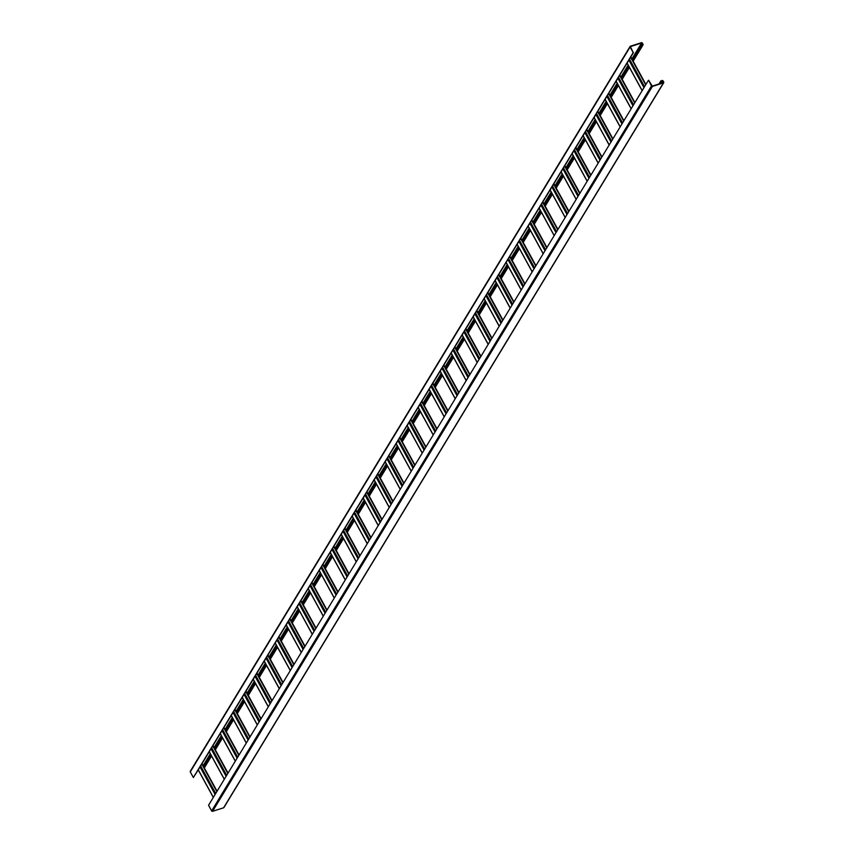 <?xml version="1.0" encoding="UTF-8"?>
<svg xmlns="http://www.w3.org/2000/svg" width="854" height="854" viewBox="0 0 854 854"><rect width="100%" height="100%" fill="white"/><g stroke="black" fill="none" stroke-linecap="round" stroke-linejoin="round"><path stroke-width="1.28" d="M190.559 771.098A0.726 0.598 31.2 0 0 190.282 771.899L193.356 777.524L198.288 769.817L213.351 797.337M203.775 766.956L211.002 755.043M214.77 748.83L221.997 736.917M225.766 730.704L232.993 718.801M236.761 712.588L243.988 700.675M247.756 694.462L254.983 682.549M258.751 676.336L265.978 664.433M269.747 658.22L276.974 646.307M280.742 640.094L287.969 628.181M291.737 621.979L298.964 610.066M302.732 603.853L309.959 591.939M313.728 585.727L320.955 573.824M324.733 567.611L331.96 555.698M335.729 549.485L342.956 537.572M346.724 531.359L353.951 519.456M357.719 513.243L364.946 501.33M368.714 495.117L375.941 483.204M379.71 476.991L386.937 465.088M390.705 458.876L397.932 446.962M401.7 440.749L408.927 428.836M412.695 422.634L419.922 410.721M423.691 404.508L430.918 392.594M434.686 386.382L441.913 374.479M445.681 368.266L452.908 356.353M456.676 350.14L463.903 338.227M467.672 332.014L474.899 320.111M478.678 313.898L485.894 301.985M489.673 295.772L496.9 283.859M500.668 277.646L507.895 265.743M511.663 259.531L518.89 247.617M522.659 241.404L529.886 229.491M533.654 223.289L540.881 211.376M544.649 205.163L551.876 193.25M555.644 187.037L562.871 175.134M566.64 168.921L573.867 157.008M577.635 150.795L584.862 138.882M588.63 132.669L595.857 120.766M599.625 114.553L606.852 102.64M610.621 96.427L617.848 84.514M621.616 78.312L628.843 66.398M632.611 60.186L641.525 45.497L642.752 45.113A0.726 0.598 31.2 0 0 643.03 44.312L642.368 43.106A0.726 0.598 31.2 0 0 641.429 42.7L630.401 46.201A0.726 0.598 31.2 0 0 630.113 47.002L633.198 52.628L630.412 46.618L641.6 42.999L642.731 44.696L641.525 45.497M203.604 766.646L210.831 754.744M214.6 748.531L221.826 736.618M225.595 730.405L232.822 718.492M236.601 712.279L243.828 700.376M247.596 694.163L254.823 682.25M258.591 676.037L265.818 664.124M269.586 657.922L276.813 646.008M280.582 639.795L287.809 627.882M291.577 621.669L298.804 609.767M302.572 603.554L309.799 591.641M313.567 585.428L320.794 573.514M324.563 567.302L331.79 555.399M335.558 549.186L342.785 537.273M346.553 531.06L353.78 519.147M357.548 512.934L364.775 501.031M368.544 494.818L375.771 482.905M379.539 476.692L386.766 464.789M390.545 458.577L397.761 446.663M401.54 440.45L408.767 428.537M412.535 422.324L419.762 410.422M423.531 404.209L430.758 392.296M434.526 386.083L441.753 374.169M445.521 367.957L452.748 356.054M456.516 349.841L463.743 337.928M467.512 331.715L474.739 319.802M478.507 313.599L485.734 301.686M489.502 295.473L496.729 283.56M500.497 277.347L507.724 265.445M511.493 259.232L518.72 247.318M522.488 241.106L529.715 229.192M533.483 222.979L540.71 211.077M544.478 204.864L551.705 192.951M555.484 186.738L562.711 174.824M566.48 168.612L573.707 156.709M577.475 150.496L584.702 138.583M588.47 132.37L595.697 120.457M599.465 114.255L606.692 102.341M610.461 96.128L617.688 84.215M621.456 78.002L628.683 66.1M632.451 59.887L641.365 45.198M198.288 769.817L209.283 751.691L224.346 779.222M209.283 751.691L220.279 733.565L235.341 761.095M220.279 733.565L231.274 715.449L246.336 742.969M231.274 715.449L242.269 697.323L257.332 724.854M242.269 697.323L253.264 679.208L268.337 706.728M253.264 679.208L264.26 661.081L279.333 688.602M264.26 661.081L275.255 642.955L290.328 670.486M275.255 642.955L286.25 624.84L301.323 652.36M286.25 624.84L297.245 606.714L312.318 634.244M297.245 606.714L308.241 588.587L323.314 616.118M308.241 588.587L319.236 570.472L334.309 597.992M319.236 570.472L330.231 552.346L345.304 579.877M330.231 552.346L341.226 534.22L356.299 561.751M341.226 534.22L352.222 516.104L367.295 543.624M352.222 516.104L363.228 497.978L378.29 525.509M363.228 497.978L374.223 479.863L389.285 507.383M374.223 479.863L385.218 461.736L400.28 489.267M385.218 461.736L396.213 443.61L411.276 471.141M396.213 443.61L407.209 425.495L422.282 453.015M407.209 425.495L418.204 407.369L433.277 434.899M418.204 407.369L429.199 389.243L444.272 416.773M429.199 389.243L440.194 371.127L455.267 398.647M440.194 371.127L451.19 353.001L466.263 380.532M451.19 353.001L462.185 334.885L477.258 362.406M462.185 334.885L473.18 316.759L488.253 344.279M473.18 316.759L484.175 298.633L499.248 326.164M484.175 298.633L495.171 280.518L510.244 308.038M495.171 280.518L506.166 262.392L521.239 289.922M506.166 262.392L517.161 244.265L532.234 271.796M517.161 244.265L528.167 226.15L543.229 253.67M528.167 226.15L539.162 208.024L554.225 235.555M539.162 208.024L550.157 189.898L565.22 217.428M550.157 189.898L561.153 171.782L576.215 199.302M561.153 171.782L572.148 153.656L587.221 181.187M572.148 153.656L583.143 135.54L598.216 163.061M583.143 135.54L594.138 117.414L609.212 144.934M594.138 117.414L605.134 99.288L620.207 126.819M605.134 99.288L616.129 81.173L631.202 108.693M616.129 81.173L627.124 63.047L642.197 90.577M627.124 63.047L633.508 52.532M193.356 777.524L633.198 52.628M648.688 80.276L652.242 86.105L663.28 82.603L662.757 81.002L660.889 80.884L662.117 80.489A0.726 0.598 -148.8 0 1 663.067 80.895L663.718 82.101A0.726 0.598 -148.8 0 1 663.441 82.902L652.413 86.414A0.726 0.598 -148.8 0 1 651.463 85.998L648.688 80.276M223.962 807.201A0.726 0.598 -148.8 0 1 223.599 807.799L212.571 811.3A0.726 0.598 -148.8 0 1 211.632 810.894L208.547 805.269L648.389 80.372M659.032 83.948L660.889 80.884M659.459 83.809L661.06 81.183M204.245 767.81L211.472 755.897M215.24 749.684L222.467 737.781M226.235 731.568L233.462 719.655M237.231 713.442L244.457 701.529M248.226 695.316L255.453 683.413M259.221 677.201L266.448 665.287M270.216 659.074L277.443 647.161M281.212 640.948L288.438 629.046M292.207 622.833L299.434 610.92M303.202 604.707L310.429 592.793M314.197 586.591L321.424 574.678M325.203 568.465L332.43 556.552M336.198 550.339L343.425 538.436M347.194 532.223L354.421 520.31M358.189 514.097L365.416 502.184M369.184 495.971L376.411 484.069M380.179 477.856L387.406 465.942M391.175 459.73L398.402 447.816M402.17 441.603L409.397 429.701M413.165 423.488L420.392 411.575M424.16 405.362L431.387 393.448M435.156 387.246L442.383 375.333M446.151 369.12L453.378 357.207M457.146 350.994L464.373 339.091M468.141 332.879L475.368 320.965M479.137 314.752L486.364 302.839M490.143 296.626L497.37 284.724M501.138 278.511L508.365 266.597M512.133 260.385L519.36 248.471M523.128 242.269L530.355 230.356M534.124 224.143L541.351 212.23M545.119 206.017L552.346 194.114M556.114 187.901L563.341 175.988M567.109 169.775L574.336 157.862M578.105 151.649L585.332 139.746M589.1 133.534L596.327 121.62M600.095 115.407L607.322 103.494M611.09 97.281L618.317 85.379M622.086 79.166L629.313 67.252M633.081 61.04L642.752 45.113M203.369 766.219L210.596 754.306M214.365 748.093L221.592 736.18M225.36 729.967L232.587 718.065M236.355 711.852L243.582 699.938M247.35 693.726L254.577 681.812M258.346 675.599L265.573 663.697M269.341 657.484L276.568 645.571M280.336 639.358L287.563 627.444M291.342 621.232L298.569 609.329M302.337 603.116L309.564 591.203M313.333 584.99L320.56 573.077M324.328 566.875L331.555 554.961M335.323 548.748L342.55 536.835M346.318 530.622L353.545 518.72M357.314 512.507L364.541 500.593M368.309 494.381L375.536 482.467M379.304 476.254L386.531 464.352M390.299 458.139L397.526 446.226M401.295 440.013L408.522 428.1M412.29 421.887L419.517 409.984M423.285 403.771L430.512 391.858M434.28 385.645L441.507 373.732M445.276 367.53L452.503 355.616M456.282 349.403L463.508 337.49M467.277 331.277L474.504 319.375M478.272 313.162L485.499 301.248M489.267 295.036L496.494 283.122M500.263 276.909L507.489 265.007M511.258 258.794L518.485 246.881M522.253 240.668L529.48 228.755M533.248 222.542L540.475 210.639M544.244 204.426L551.471 192.513M555.239 186.3L562.466 174.387M566.234 168.185L573.461 156.271M577.229 150.058L584.456 138.145M588.225 131.932L595.451 120.03M599.22 113.817L606.447 101.904M610.215 95.691L617.442 83.777M621.221 77.565L628.448 65.662M632.216 59.449L642.069 43.202M203.092 765.696L210.319 753.783M214.087 747.581L221.314 735.668M225.082 729.455L232.309 717.541M236.078 711.329L243.305 699.426M247.073 693.213L254.3 681.3M258.068 675.087L265.295 663.174M269.063 656.961L276.29 645.058M280.059 638.845L287.286 626.932M291.054 620.719L298.281 608.806M302.049 602.593L309.276 590.69M313.044 584.478L320.271 572.564M324.04 566.351L331.267 554.438M335.035 548.236L342.262 536.323M346.03 530.11L353.257 518.197M357.025 511.984L364.252 500.081M368.031 493.868L375.258 481.955M379.027 475.742L386.254 463.829M390.022 457.616L397.249 445.713M401.017 439.5L408.244 427.587M412.012 421.374L419.239 409.461M423.008 403.259L430.235 391.345M434.003 385.133L441.23 373.219M444.998 367.006L452.225 355.104M455.993 348.891L463.22 336.978M466.989 330.765L474.216 318.852M477.984 312.639L485.211 300.736M488.979 294.523L496.206 282.61M499.974 276.397L507.201 264.484M510.97 258.271L518.197 246.368M521.965 240.155L529.192 228.242M532.971 222.029L540.198 210.116M543.966 203.914L551.193 192.001M554.961 185.788L562.188 173.874M565.956 167.662L573.183 155.759M576.952 149.546L584.179 137.633M587.947 131.42L595.174 119.507M598.942 113.294L606.169 101.391M609.937 95.178L617.164 83.265M620.933 77.052L628.16 65.139M631.928 58.926L641.6 42.999M200.039 766.913L215.112 794.444M190.282 771.899L630.113 47.002M628.886 60.143L643.959 87.674M629.483 59.161L644.556 86.692M200.637 765.931L215.71 793.451M201.779 764.063L216.841 791.583M201.928 763.796L217.001 791.327M211.034 748.787L226.107 776.318M211.632 747.805L226.705 775.336M212.774 745.937L227.837 773.468M212.934 745.681L227.997 773.201M222.029 730.672L237.102 758.192M222.627 729.69L237.7 757.21M223.769 727.811L238.832 755.342M223.929 727.555L238.992 755.075M233.035 712.546L248.098 740.076M233.633 711.563L248.695 739.084M234.765 709.695L249.838 737.215M234.925 709.428L249.987 736.959M244.03 694.43L259.093 721.95M244.628 693.437L259.691 720.968M245.76 691.569L260.833 719.1M245.92 691.313L260.982 718.833M255.026 676.304L270.088 703.835M255.624 675.322L270.686 702.842M256.755 673.443L271.828 700.974M256.915 673.187L271.988 700.718M266.021 658.178L281.083 685.709M266.619 657.196L281.681 684.727M267.75 655.328L282.823 682.848M267.91 655.061L282.984 682.592M277.016 640.062L292.089 667.582M277.614 639.07L292.687 666.6M278.746 637.201L293.819 664.732M278.906 636.945L293.979 664.465M288.011 621.936L303.085 649.467M288.609 620.954L303.682 648.474M289.741 619.086L304.814 646.606M289.901 618.819L304.974 646.35M299.007 603.81L314.08 631.341M299.605 602.828L314.678 630.359M300.736 600.96L315.809 628.48M300.896 600.693L315.969 628.224M310.002 585.695L325.075 613.215M310.6 584.702L325.673 612.233M311.731 582.834L326.804 610.364M311.891 582.577L326.965 610.098M320.997 567.568L336.07 595.099M321.595 566.586L336.668 594.106M322.727 564.718L337.8 592.238M322.887 564.451L337.96 591.982M331.992 549.453L347.066 576.973M332.59 548.46L347.663 575.991M333.722 546.592L348.795 574.123M333.882 546.336L348.955 573.856M342.988 531.327L358.061 558.847M343.586 530.345L358.659 557.865M344.728 528.466L359.79 555.997M344.877 528.21L359.95 555.73M353.983 513.201L369.056 540.731M354.581 512.219L369.654 539.739M355.723 510.35L370.785 537.871M355.872 510.084L370.946 537.614M364.978 495.085L380.051 522.605M365.576 494.092L380.649 521.623M366.718 492.224L381.781 519.755M366.868 491.968L381.941 519.488M375.973 476.959L391.047 504.49M376.571 475.977L391.644 503.497M377.714 474.098L392.776 501.629M377.874 473.842L392.936 501.373M386.969 458.833L402.042 486.364M387.577 457.851L402.64 485.382M388.709 455.983L403.782 483.503M388.869 455.716L403.931 483.247M397.975 440.717L413.037 468.238M398.572 439.725L413.635 467.255M399.704 437.856L414.777 465.387M399.864 437.6L414.927 465.12M408.97 422.591L424.032 450.122M409.568 421.609L424.63 449.129M410.699 419.741L425.772 447.261M410.859 419.474L425.922 447.005M419.965 404.465L435.028 431.996M420.563 403.483L435.625 431.014M421.695 401.615L436.768 429.135M421.855 401.348L436.928 428.879M430.96 386.35L446.023 413.87M431.558 385.357L446.621 412.888M432.69 383.489L447.763 411.02M432.85 383.232L447.923 410.753M441.956 368.223L457.029 395.754M442.553 367.241L457.627 394.761M443.685 365.373L458.758 392.893M443.845 365.106L458.918 392.637M452.951 350.108L468.024 377.628M453.549 349.115L468.622 376.646M454.68 347.247L469.753 374.778M454.84 346.991L469.913 374.511M463.946 331.982L479.019 359.502M464.544 331L479.617 358.52M465.676 329.121L480.749 356.652M465.836 328.865L480.909 356.385M474.941 313.856L490.015 341.386M475.539 312.874L490.612 340.394M476.671 311.005L491.744 338.526M476.831 310.739L491.904 338.269M485.937 295.74L501.01 323.26M486.534 294.747L501.608 322.278M487.666 292.879L502.739 320.41M487.826 292.623L502.899 320.143M496.932 277.614L512.005 305.145M497.53 276.632L512.603 304.152M498.661 274.753L513.734 302.284M498.821 274.497L513.894 302.028M507.927 259.488L523 287.019M508.525 258.506L523.598 286.037M509.667 256.638L524.73 284.158M509.817 256.371L524.89 283.902M518.922 241.372L533.996 268.893M519.52 240.38L534.593 267.91M520.662 238.512L535.725 266.042M520.812 238.255L535.885 265.775M529.918 223.246L544.991 250.777M530.515 222.264L545.589 249.784M531.658 220.396L546.72 247.916M531.818 220.129L546.88 247.66M540.913 205.12L555.986 232.651M541.511 204.138L556.584 231.669M542.653 202.27L557.715 229.79M542.813 202.003L557.875 229.534M551.908 187.005L566.981 214.525M552.517 186.012L567.579 213.543M553.648 184.144L568.721 211.675M553.808 183.888L568.871 211.408M562.914 168.878L577.977 196.409M563.512 167.896L578.574 195.417M564.643 166.028L579.717 193.548M564.804 165.761L579.866 193.292M573.909 150.763L588.972 178.283M574.507 149.77L589.57 177.301M575.639 147.902L590.712 175.433M575.799 147.646L590.861 175.166M584.905 132.637L599.967 160.157M585.502 131.655L600.565 159.175M586.634 129.776L601.707 157.307M586.794 129.52L601.867 157.04M595.9 114.511L610.962 142.042M596.498 113.529L611.571 141.049M597.629 111.66L612.702 139.181M597.789 111.394L612.862 138.924M606.895 96.395L621.968 123.915M607.493 95.402L622.566 122.933M608.624 93.534L623.698 121.065M608.785 93.278L623.858 120.798M617.89 78.269L632.963 105.8M618.488 77.287L633.561 104.807M619.62 75.408L634.693 102.939M619.78 75.152L634.853 102.683M660.686 83.425L662.288 80.788M661.423 83.19L662.757 81.002M211.632 810.894L651.463 85.998M212.571 811.3L652.413 86.414M223.599 807.799L663.441 82.902M630.615 57.293L645.688 84.813M630.775 57.026L645.848 84.557M198.224 769.913L213.297 797.433M190.261 771.322L630.103 46.426M204.319 767.949L211.546 756.036M215.315 749.823L222.542 737.909M226.31 731.697L233.537 719.794M237.305 713.581L244.532 701.668M248.3 695.455L255.527 683.542M259.296 677.339L266.523 665.426M270.291 659.213L277.518 647.3M281.286 641.087L288.513 629.184M292.281 622.972L299.508 611.058M303.277 604.846L310.504 592.932M314.272 586.719L321.499 574.817M325.278 568.604L332.505 556.691M336.273 550.478L343.5 538.564M347.268 532.352L354.495 520.449M358.264 514.236L365.491 502.323M369.259 496.11L376.486 484.197M380.254 477.994L387.481 466.081M391.249 459.868L398.476 447.955M402.245 441.742L409.472 429.84M413.24 423.627L420.467 411.713M424.235 405.501L431.462 393.587M435.23 387.374L442.457 375.472M446.226 369.259L453.453 357.346M457.221 351.133L464.448 339.219M468.216 333.017L475.443 321.104M479.211 314.891L486.438 302.978M490.217 296.765L497.444 284.862M501.213 278.65L508.44 266.736M512.208 260.523L519.435 248.61M523.203 242.397L530.43 230.495M534.198 224.282L541.425 212.368M545.194 206.156L552.421 194.242M556.189 188.029L563.416 176.127M567.184 169.914L574.411 158.001M578.179 151.788L585.406 139.875M589.175 133.672L596.402 121.759M600.17 115.546L607.397 103.633M611.165 97.42L618.392 85.517M622.16 79.305L629.387 67.391M633.156 61.178L643.041 44.888M627.071 63.143L642.133 90.673M201.992 763.7L217.065 791.231M209.219 751.787L224.292 779.318M212.988 745.574L228.061 773.105M220.215 733.671L235.288 761.192M223.983 727.459L239.056 754.979M231.21 715.545L246.283 743.076M234.978 709.332L250.051 736.863M242.205 697.419L257.278 724.95M245.973 691.206L261.046 718.737M253.2 679.304L268.273 706.824M256.969 673.091L272.042 700.611M264.196 661.177L279.269 688.708M267.964 654.965L283.037 682.495M275.191 643.051L290.264 670.582M278.97 636.849L294.032 664.369M286.186 624.936L301.259 652.456M289.965 618.723L305.027 646.243M297.192 606.81L312.254 634.341M300.96 600.597L316.023 628.128M308.187 588.694L323.25 616.214M311.956 582.481L327.018 610.002M319.182 570.568L334.245 598.088M322.951 564.355L338.013 591.886M330.178 552.442L345.24 579.973M333.946 546.229L349.019 573.76M341.173 534.326L356.246 561.847M344.941 528.114L360.014 555.634M352.168 516.2L367.241 543.731M355.937 509.987L371.01 537.518M363.163 498.074L378.237 525.605M366.932 491.861L382.005 519.392M374.159 479.959L389.232 507.479M377.927 473.746L393 501.266M385.154 461.833L400.227 489.363M388.922 455.62L403.995 483.15M396.149 443.706L411.222 471.237M399.918 437.504L414.991 465.024M407.144 425.591L422.218 453.111M410.913 419.378L425.986 446.898M418.14 407.465L433.213 434.996M421.908 401.252L436.981 428.783M429.135 389.349L444.208 416.869M432.903 383.136L447.976 410.657M440.13 371.223L455.203 398.743M443.909 365.01L458.972 392.541M451.136 353.097L466.199 380.628M454.904 346.884L469.967 374.415M462.131 334.981L477.194 362.502M465.9 328.769L480.962 356.289M473.127 316.855L488.189 344.386M476.895 310.642L491.957 338.173M484.122 298.729L499.184 326.26M487.89 292.516L502.963 320.047M495.117 280.614L510.18 308.134M498.885 274.401L513.959 301.921M506.112 262.488L521.186 290.018M509.881 256.275L524.954 283.806M517.108 244.361L532.181 271.892M520.876 238.159L535.949 265.679M528.103 226.246L543.176 253.766M531.871 220.033L546.944 247.553M539.098 208.12L554.171 235.651M542.866 201.907L557.94 229.438M550.093 190.004L565.167 217.524M553.862 183.791L568.935 211.312M561.089 171.878L576.162 199.398M564.857 165.665L579.93 193.196M572.084 153.752L587.157 181.283M575.852 147.539L590.925 175.07M583.079 135.637L598.152 163.157M586.847 129.424L601.921 156.944M594.074 117.51L609.148 145.041M597.843 111.298L612.916 138.828M605.07 99.384L620.143 126.915M608.849 93.182L623.911 120.702M616.076 81.269L631.138 108.789M619.844 75.056L634.906 102.576M663.739 82.678L223.897 807.574M630.839 56.93L645.902 84.461"/></g></svg>
